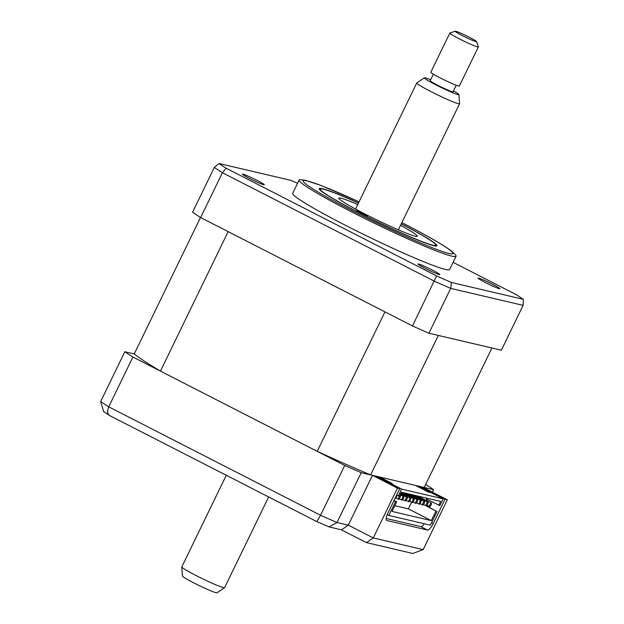 <?xml version="1.0" encoding="UTF-8"?>
<svg xmlns="http://www.w3.org/2000/svg" width="624" height="624" viewBox="0 0 624 624"><rect width="100%" height="100%" fill="white"/><g stroke="black" fill="none" stroke-linecap="round" stroke-linejoin="round"><path stroke-width="0.94" d="M370.609 474.903L438.337 335.423L491.938 347.989L424.211 487.461L370.609 474.903A166.514 11.458 -154.1 0 1 317.218 451.347L160.438 371.116A166.514 11.458 -154.1 0 1 134.246 353.941L200.515 217.472M160.438 371.116L228.158 231.637L384.946 311.875L317.218 451.347M374.782 475.878L399.773 488.67L388.027 512.858A7.933 2.309 -62.9 0 0 386.716 520.463A7.933 2.309 -62.9 0 0 386.88 520.517L427.51 530.041L420.755 526.586A7.933 2.309 117.1 0 0 424.304 523.739M386.201 518.489L420.755 526.586M420.038 486.486L445.021 499.27L433.274 523.466A7.933 2.309 -62.9 0 1 427.51 530.041M445.021 499.27L447.33 499.808L423.142 549.627L412.799 553.472L366.491 542.615L341.094 529.737M134.246 353.941L124.839 351.733A186.342 12.815 25.9 0 0 132.904 357.029L344.744 465.442A186.342 12.815 25.9 0 0 361.202 472.696L372.473 475.34L348.286 525.151L341.507 529.831L329.137 526.929L316.836 521.609L109.84 415.678L103.685 411.661L100.651 401.544A186.342 12.815 25.9 0 0 108.724 406.84C106.93 411.403 107.422 414.398 110.191 415.834M372.473 475.34L397.465 488.124L373.277 537.935L366.491 542.615M397.465 488.124L399.773 488.67M447.33 499.808L422.347 487.024L433.618 489.668L432.401 492.172M433.618 489.668A186.342 12.815 25.9 0 0 425.669 484.45M361.202 472.696L337.015 522.506L329.137 526.929M124.839 351.733L100.651 401.544M132.904 357.029L108.724 406.84L320.557 515.252L316.797 521.57M344.744 465.442L320.557 515.252A186.342 12.815 25.9 0 0 337.015 522.506L348.286 525.151L373.277 537.935L423.142 549.627M485.417 282.547A12.129 0.835 25.9 0 0 499.808 288.717A12.129 0.835 25.9 0 0 492.476 284.201A12.129 0.835 25.9 0 0 478.031 278.14A12.129 0.835 25.9 0 0 485.417 282.547M425.389 268.484A12.129 0.835 25.9 0 0 439.78 274.646A12.129 0.835 25.9 0 0 432.455 270.137A12.129 0.835 25.9 0 0 418.01 264.077A12.129 0.835 25.9 0 0 425.389 268.484M249.803 178.62A12.129 0.835 25.9 0 0 264.202 184.79A12.129 0.835 25.9 0 0 256.87 180.281A12.129 0.835 25.9 0 0 242.424 174.213A12.129 0.835 25.9 0 0 249.803 178.62M359.057 201.833L321.344 185.593L305.331 180.25L300.004 179.665A87.22 5.998 25.9 0 0 299.13 180.032L292.679 193.315A87.22 5.998 25.9 0 0 345.743 225.459A87.22 5.998 25.9 0 0 449.608 269.513L456.05 256.23A87.22 5.998 25.9 0 0 455.801 255.317L452.033 251.48C443.781 245.146 427.253 235.622 402.449 222.916L401.856 222.612M299.13 180.032A87.22 5.998 25.9 0 0 352.193 212.183A87.22 5.998 25.9 0 0 456.05 256.23M401.279 223.798A65.419 4.501 -154.1 0 1 436.901 245.755A65.419 4.501 -154.1 0 1 359.003 212.722A65.419 4.501 -154.1 0 1 319.207 188.604A65.419 4.501 -154.1 0 1 358.488 203.018M218.938 163.496L214.336 167.427L192.566 212.261A186.342 12.815 25.9 0 0 200.632 217.55L412.472 325.962A186.342 12.815 25.9 0 0 428.922 333.224L501.345 350.189L523.115 305.362L523.349 299.333L451.433 282.477A184.072 12.659 -154.1 0 1 436.582 275.925L226.223 168.269A184.072 12.659 -154.1 0 1 218.938 163.496L290.846 180.344A184.072 12.659 -154.1 0 1 297.554 183.284M200.632 217.55L222.401 172.723L226.223 168.269M412.472 325.962L436.582 275.925M428.922 333.224L450.692 288.389L451.433 282.477M453.094 262.33L516.064 294.551A184.072 12.659 -154.1 0 1 523.349 299.333M356.827 210.803A5.944 0.406 25.9 0 0 356.546 210.795A5.944 0.406 25.9 0 0 360.929 213.377A5.944 0.406 25.9 0 0 366.959 215.99A5.944 0.406 25.9 0 0 367.24 215.99A5.944 0.406 25.9 0 0 362.856 213.416A5.944 0.406 25.9 0 0 356.827 210.803M358.449 203.096A64.225 4.415 25.9 0 0 323.349 189.189A64.225 4.415 25.9 0 0 320.549 188.916A64.225 4.415 25.9 0 0 365.672 215.998A64.225 4.415 25.9 0 0 432.752 245.177A64.225 4.415 25.9 0 0 435.825 244.897A64.225 4.415 25.9 0 0 401.248 223.883M400.553 225.311A43.61 3.003 -154.1 0 1 417.284 236.231A43.61 3.003 -154.1 0 1 415.194 236.192A43.61 3.003 -154.1 0 1 370.968 217.043A43.61 3.003 -154.1 0 1 338.824 198.128A43.61 3.003 -154.1 0 1 340.907 198.175A43.61 3.003 -154.1 0 1 357.755 204.532M426.449 503.911A1.981 0.577 -62.9 0 1 427.931 502.281A1.981 0.577 -62.9 0 1 427.604 504.184A1.981 0.577 -62.9 0 1 426.13 505.807A1.981 0.577 -62.9 0 1 426.449 503.911M396.872 495.105A1.981 0.577 -62.9 0 1 396.443 496.876A1.981 0.577 -62.9 0 1 394.992 498.521M398.752 497.422A1.981 0.577 -62.9 0 1 400.226 495.791A1.981 0.577 -62.9 0 1 399.906 497.687A1.981 0.577 -62.9 0 1 398.424 499.317A1.981 0.577 -62.9 0 1 398.752 497.422M402.215 498.233A1.981 0.577 -62.9 0 1 403.689 496.603A1.981 0.577 -62.9 0 1 403.369 498.498A1.981 0.577 -62.9 0 1 401.887 500.128A1.981 0.577 -62.9 0 1 402.215 498.233M405.678 499.044A1.981 0.577 -62.9 0 1 407.152 497.414A1.981 0.577 -62.9 0 1 406.832 499.309A1.981 0.577 -62.9 0 1 405.35 500.939A1.981 0.577 -62.9 0 1 405.678 499.044M409.141 499.855A1.981 0.577 -62.9 0 1 410.615 498.225A1.981 0.577 -62.9 0 1 410.296 500.12A1.981 0.577 -62.9 0 1 408.814 501.751A1.981 0.577 -62.9 0 1 409.141 499.855M412.604 500.666A1.981 0.577 -62.9 0 1 414.079 499.036A1.981 0.577 -62.9 0 1 413.759 500.932A1.981 0.577 -62.9 0 1 412.277 502.562A1.981 0.577 -62.9 0 1 412.604 500.666M416.06 501.478A1.981 0.577 -62.9 0 1 417.542 499.847A1.981 0.577 -62.9 0 1 417.214 501.743A1.981 0.577 -62.9 0 1 415.74 503.373A1.981 0.577 -62.9 0 1 416.06 501.478M419.523 502.289A1.981 0.577 -62.9 0 1 421.005 500.659A1.981 0.577 -62.9 0 1 420.677 502.562A1.981 0.577 -62.9 0 1 419.203 504.184A1.981 0.577 -62.9 0 1 419.523 502.289M422.986 503.1A1.981 0.577 -62.9 0 1 424.468 501.47A1.981 0.577 -62.9 0 1 424.141 503.373A1.981 0.577 -62.9 0 1 422.666 504.995A1.981 0.577 -62.9 0 1 422.986 503.1M429.913 504.722A1.981 0.577 -62.9 0 1 431.395 503.092A1.981 0.577 -62.9 0 1 431.067 504.995A1.981 0.577 -62.9 0 1 429.593 506.626A1.981 0.577 -62.9 0 1 429.913 504.722M393.923 500.705L396.724 501.821L394.048 500.456M394.836 505.713L408.346 508.872L431.309 520.627L392.059 511.43L396.724 501.821M427.612 499.637L427.019 500.854M426.371 505.783L435.973 511.017L423.883 504.66M425.989 500.323L426.582 499.106L439.889 505.596L443.173 498.833L401.622 489.099L398.338 495.862L399.493 496.127L401.388 492.219L440.638 501.415L438.734 505.323M423.821 504.8L424.429 504.941M435.973 511.017L431.309 520.627M387.247 514.621L388.838 515.432L395.569 501.556M388.838 515.432L430.388 525.166L437.128 511.29M398.338 495.862L396.692 495.019M376.631 476.315L401.622 489.099M377.785 476.58L392.231 483.53L379.4 476.962M415.42 485.402L428.251 491.969L429.866 492.344L417.035 485.776M418.189 486.049L443.173 498.833M408.346 508.872L411.583 502.211M224.562 587.691L217.004 592.8A19.211 1.318 -154.1 0 1 194.165 583.058A19.211 1.318 -154.1 0 1 182.465 576.03L181.802 566.927A23.79 1.638 25.9 0 0 196.287 575.632A23.79 1.638 25.9 0 0 224.562 587.691A23.79 1.638 25.9 0 0 224.609 587.644L268.648 496.954M226.286 475.27L181.81 566.865A23.79 1.638 25.9 0 0 181.802 566.927M458.921 94.583L459.584 103.685A23.79 1.638 -154.1 0 1 459.576 103.756A23.79 1.638 -154.1 0 1 431.246 91.736A23.79 1.638 -154.1 0 1 416.777 82.969A23.79 1.638 -154.1 0 1 416.824 82.922L424.39 77.813A19.211 1.318 25.9 0 0 436.036 84.934A19.211 1.318 25.9 0 0 458.921 94.583A19.211 1.318 25.9 0 0 453.476 90.893M430.654 79.81A19.211 1.318 25.9 0 0 424.39 77.813M433.391 74.178L430.217 80.707A12.691 0.874 25.9 0 0 437.939 85.379A12.691 0.874 25.9 0 0 453.047 91.79L456.214 85.262M469.279 37.245A11.895 0.819 25.9 0 0 455.169 31.2A11.895 0.819 25.9 0 0 462.353 35.623A11.895 0.819 25.9 0 0 476.518 41.566A11.895 0.819 25.9 0 0 469.279 37.245M476.518 41.566L478.358 46.831A15.857 1.092 -154.1 0 1 478.358 46.917A15.857 1.092 -154.1 0 1 459.475 38.906A15.857 1.092 -154.1 0 1 449.826 33.064A15.857 1.092 -154.1 0 1 449.888 33.01L455.169 31.2M449.826 33.064L430.817 72.205A15.857 1.092 25.9 0 0 440.466 78.047A15.857 1.092 25.9 0 0 459.35 86.057L478.358 46.917M431.629 522.623L433.274 523.466M359.05 201.856A83.257 5.725 25.9 0 0 303.163 180.796A83.257 5.725 25.9 0 0 353.808 211.497A83.257 5.725 25.9 0 0 448.96 253.469A83.257 5.725 25.9 0 0 402.293 222.862A83.257 5.725 25.9 0 0 401.848 222.635M523.115 305.362L450.692 288.389A186.342 12.815 -154.1 0 1 434.242 281.135L222.401 172.723A186.342 12.815 -154.1 0 1 214.336 167.427M435.825 244.897L436.223 246.035M320.549 188.916L319.402 189.314M414.071 495.191L427.931 502.281M399.773 495.557L400.226 495.791M400.14 494.785L403.689 496.603M400.514 494.013L407.152 497.414M400.889 493.249L410.615 498.225M401.263 492.476L414.079 499.036M403.681 492.749L417.542 499.847M407.144 493.568L421.005 500.659M410.608 494.38L424.468 501.47M417.534 496.002L431.395 503.092M426.941 505.268L429.593 506.626M420.014 503.646L422.666 504.995M416.551 502.827L419.203 504.184M413.088 502.016L415.74 503.373M409.625 501.205L412.277 502.562M406.162 500.393L408.814 501.751M402.698 499.582L405.35 500.939M399.235 498.771L401.887 500.128M395.772 497.96L398.424 499.317M423.478 504.457L426.13 505.807M355.555 209.056L416.777 82.969M398.354 229.835L459.576 103.756"/></g></svg>
